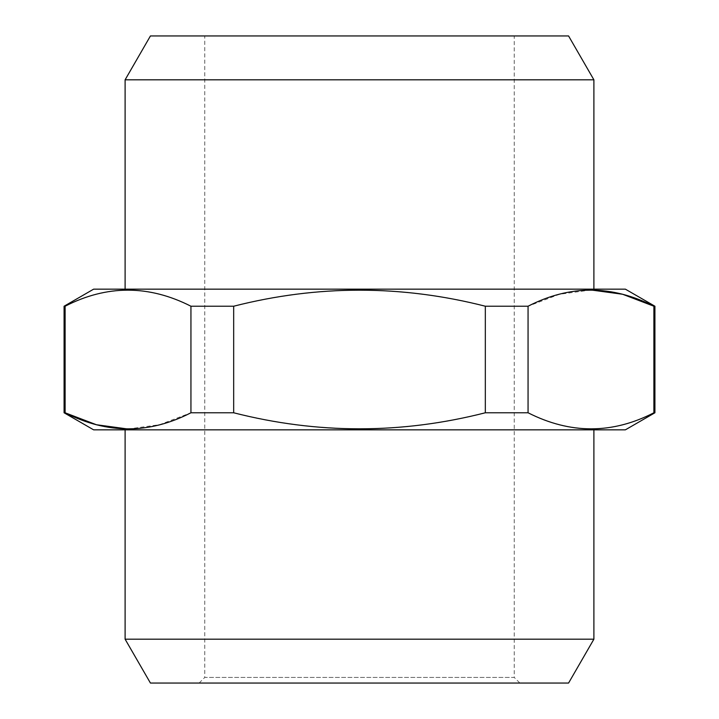 <?xml version="1.0" encoding="UTF-8"?>
<svg xmlns="http://www.w3.org/2000/svg" width="719" height="719" viewBox="0 0 719 719"><rect width="100%" height="100%" fill="white"/><g stroke="black" fill="none" stroke-linecap="round" stroke-linejoin="round"><path stroke-width="0.54" stroke-dasharray="3.6 2.7" d="M125.106 639.191L593.894 639.191M93.623 429.836L625.377 429.836M593.894 429.836L125.106 429.836L593.894 429.836M150.433 683.05L568.567 683.05M519.864 683.05L199.136 683.05L519.864 683.05L514.238 677.424L204.762 677.424L204.762 35.95L514.238 35.95L204.762 35.95M64.081 306.222L65.114 306.222L65.114 412.778L64.081 412.778M233.675 412.778L233.675 306.222L190.939 306.222L190.939 412.778L233.675 412.778C317.555 434.168 401.436 434.168 485.325 412.778L528.061 412.778C569.745 434.195 611.68 434.195 653.886 412.778L654.919 412.778M233.675 306.222C317.555 284.832 401.436 284.832 485.325 306.222L485.325 412.778M485.325 306.222L528.061 306.222L528.061 412.778M654.919 306.222L653.886 306.222L653.886 412.778M128.027 429.027L159.636 424.695L190.939 412.778M93.623 289.164L625.377 289.164M590.973 289.973L559.364 294.305L528.061 306.222M190.939 306.222C149.255 284.805 107.32 284.805 65.114 306.222M125.106 79.809L593.894 79.809M593.894 289.164L125.106 289.164L593.894 289.164M150.433 35.95L568.567 35.95M199.136 683.05L204.762 677.424L514.238 677.424L514.238 35.95"/><path stroke-width="1.08" d="M125.106 639.191L150.433 683.05L568.567 683.05L593.894 639.191L125.106 639.191L125.106 429.836M190.939 412.778L233.675 412.778L233.675 306.222L190.939 306.222L190.939 412.778C149.255 434.195 107.32 434.195 65.114 412.778L65.114 306.222L64.081 306.222L93.623 289.164L625.377 289.164L654.919 306.222L654.919 412.778L625.377 429.836L93.623 429.836L64.081 412.778L65.114 412.778L96.409 424.74L128.027 429.027M485.325 306.222L485.325 412.778L528.061 412.778L528.061 306.222L485.325 306.222C401.436 284.832 317.555 284.832 233.675 306.222M654.919 306.222L653.886 306.222L653.886 412.778C612.202 434.195 570.257 434.195 528.061 412.778M654.919 412.778L653.886 412.778M233.675 412.778C317.555 434.168 401.436 434.168 485.325 412.778M528.061 306.222C569.745 284.805 611.68 284.805 653.886 306.222L622.591 294.26L590.973 289.973M65.114 306.222C106.798 284.805 148.743 284.805 190.939 306.222M125.106 79.809L150.433 35.95L568.567 35.95L593.894 79.809L125.106 79.809L125.106 289.164M593.894 639.191L593.894 429.836M64.081 306.222L64.081 412.778M593.894 289.164L593.894 79.809"/></g></svg>
